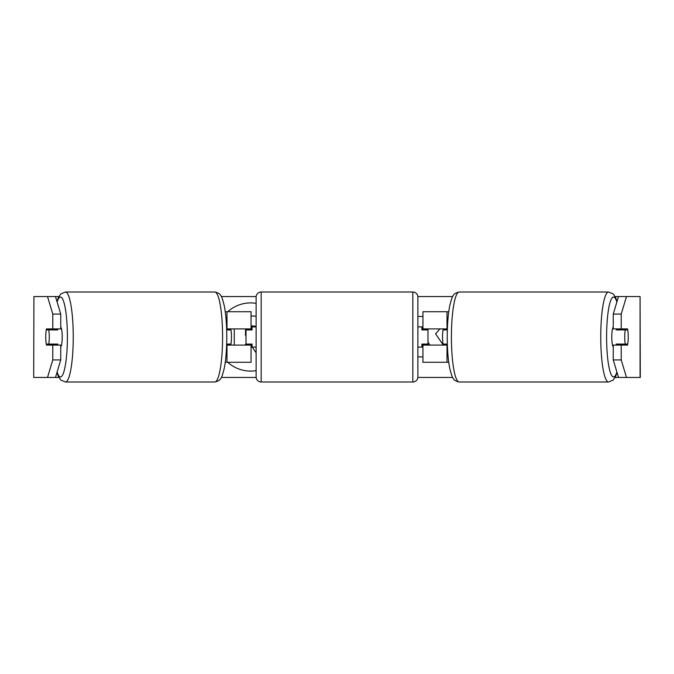 <?xml version="1.0" encoding="UTF-8"?>
<svg xmlns="http://www.w3.org/2000/svg" width="674" height="674" viewBox="0 0 674 674"><rect width="100%" height="100%" fill="white"/><g stroke="black" fill="none" stroke-linecap="round" stroke-linejoin="round"><path stroke-width="1.01" d="M228.461 344.077A10.11 1.752 -90 0 0 228.663 345.088M251.065 329.923L251.065 328.912L226.632 328.912M225.251 311.725L251.065 311.725L251.065 328.912M225.251 362.275L251.065 362.275L251.065 344.077M226.632 345.088L251.065 345.088M246.01 345.088L246.01 328.912M228.663 328.912A10.11 1.752 -90 0 0 228.461 329.923M445.337 328.912A10.11 1.752 -90 0 1 445.539 329.923M422.935 329.923L422.935 328.912L447.368 328.912M447.368 345.088L422.935 345.088L422.935 344.077M448.749 362.275L422.935 362.275L422.935 345.088M448.749 311.725L422.935 311.725L422.935 328.912M427.99 345.088L427.99 344.077L421.924 344.077L421.924 347.11L417.88 347.11M427.99 344.077L427.99 328.912M445.539 344.077A10.11 1.752 -90 0 1 445.337 345.088M613.256 346.975A10.11 1.752 -90 0 1 611.79 337A10.11 1.752 -90 0 1 613.256 327.025M624.731 337A10.11 1.752 -90 0 1 625.236 329.923L627.738 329.923A10.11 1.752 -90 0 1 628.244 337A10.11 1.752 -90 0 1 627.738 344.077L625.236 344.077A10.11 1.752 -90 0 1 624.731 337M616.474 328.912A10.11 1.752 -90 0 0 616.272 329.923L625.236 329.923M618.58 328.912A10.11 1.752 -90 0 1 618.783 329.923M618.783 344.077A10.11 1.752 -90 0 1 618.58 345.088M616.474 345.088A10.11 1.752 -90 0 1 616.272 344.077L625.236 344.077M447.342 344.077L443.029 344.077A10.11 1.752 -90 0 1 442.532 337A10.11 1.752 -90 0 1 443.029 329.923L447.342 329.923M256.12 303.342A34.096 34.096 0 0 0 227.761 311.725M227.761 362.275A34.096 34.096 0 0 0 256.12 370.658M55.479 296.56L60.744 314.067L52.783 314.067L47.509 296.56L58.874 296.56M221.342 296.56L256.145 296.56M417.855 296.56L452.658 296.56M615.126 296.56L626.491 296.56L621.217 314.067L613.256 314.067L618.521 296.56M55.479 377.44L47.509 377.44L52.783 359.933L60.744 359.933L55.479 377.44L58.874 377.44M221.342 377.44L256.145 377.44M417.855 377.44L452.658 377.44M615.126 377.44L618.521 377.44L613.256 359.933L613.256 345.088L621.217 345.088L621.217 359.933L626.491 377.44L618.521 377.44M443.307 345.088L435.581 333.841L439.928 328.912M427.99 342.181L429.961 345.088M417.88 356.891L422.935 356.891M422.935 316.451L417.88 316.451M33.919 296.56L33.7 377.44L33.919 296.56L47.509 296.56M47.509 377.44L33.919 377.44M640.081 377.44L640.081 296.56L640.3 377.44L626.491 377.44M640.081 296.56L626.491 296.56M613.256 314.067L613.256 328.912L621.217 328.912L621.217 314.067M621.217 328.912L627.545 328.912A10.11 1.752 -90 0 1 627.545 345.088L621.217 345.088M613.256 359.933L621.217 359.933M619.574 345.088A10.11 1.752 90 0 0 619.777 344.077M619.777 329.923A10.11 1.752 90 0 0 619.574 328.912M54.223 329.923A10.11 1.752 90 0 1 54.425 328.912M54.425 345.088A10.11 1.752 90 0 1 54.223 344.077M60.744 359.933L60.744 345.088L52.783 345.088L52.783 359.933M52.783 314.067L52.783 328.912L60.744 328.912L60.744 314.067M52.783 328.912L46.455 328.912A10.11 1.752 -90 0 0 45.756 337A10.11 1.752 -90 0 0 46.455 345.088L52.783 345.088M251.065 316.03L256.12 316.14M234.266 345.088L234.266 328.912M246.01 344.279L245.504 344.279L245.504 345.088M256.12 352.847L252.303 347.11M252.076 346.765L251.065 345.248M245.504 328.912L245.504 335.483L246.01 335.483M256.12 326.3L251.065 325.753M60.744 346.975A10.11 1.752 -90 0 0 62.21 337A10.11 1.752 -90 0 0 60.744 327.025M48.764 344.077A10.11 1.752 -90 0 0 49.269 337A10.11 1.752 -90 0 0 48.764 329.923L46.262 329.923A10.11 1.752 -90 0 0 45.756 337A10.11 1.752 -90 0 0 46.262 344.077L57.728 344.077A10.11 1.752 -90 0 1 57.526 345.088M55.217 344.077A10.11 1.752 -90 0 0 55.42 345.088M48.764 329.923L57.728 329.923A10.11 1.752 -90 0 0 57.526 328.912M55.42 328.912A10.11 1.752 -90 0 0 55.217 329.923M226.658 344.077L230.971 344.077A10.11 1.752 -90 0 0 231.468 337A10.11 1.752 -90 0 0 230.971 329.923L226.658 329.923M261.175 292.011A5.055 5.055 0 0 0 256.12 297.066L256.12 376.935A5.055 5.055 0 0 0 261.175 381.99L412.825 381.99A5.055 5.055 0 0 0 417.88 376.935L417.88 297.066A5.055 5.055 0 0 0 412.825 292.011L261.175 292.011L261.175 381.99M427.99 329.923L421.924 329.923L421.924 326.89L417.88 326.89M256.12 326.89L252.076 326.89L252.076 329.923L246.01 329.923M246.01 344.077L252.076 344.077L252.076 347.11L256.12 347.11M226.986 328.912L226.986 311.725M226.986 362.275L226.986 345.088M447.014 362.275L447.014 345.088M447.014 328.912L447.014 311.725M608.563 381.99L459.221 381.99A44.989 7.81 -90 0 1 451.411 337A44.989 7.81 -90 0 1 459.221 292.011L608.563 292.011A44.989 7.81 90 0 0 600.753 337A44.989 7.81 90 0 0 608.563 381.99L613.129 380.111L615.598 376.505L617.039 372.495M616.887 371.997A39.934 6.934 -90 0 1 606.608 337A39.934 6.934 -90 0 1 616.887 302.003M65.437 381.99L214.779 381.99A44.989 7.81 -90 0 0 222.589 337A44.989 7.81 -90 0 0 214.779 292.011L65.437 292.011A44.989 7.81 90 0 1 73.247 337A44.989 7.81 90 0 1 65.437 381.99L60.871 380.111L58.402 376.505L56.961 372.495M57.113 371.997A39.934 6.934 -90 0 0 67.392 337A39.934 6.934 -90 0 0 57.113 302.003M412.825 381.99L412.825 292.011M608.563 292.011L613.129 293.889L615.598 297.495L617.039 301.505M459.221 292.011C453.24 293.367 452.389 295.052 449.668 306.106C448.075 314.547 447.258 324.843 447.233 337C447.258 349.157 448.075 359.453 449.668 367.894C452.389 378.948 453.24 380.633 459.221 381.99M214.779 381.99C220.76 380.633 221.611 378.948 224.332 367.894C225.925 359.453 226.742 349.157 226.767 337C226.742 324.843 225.925 314.547 224.332 306.106C221.611 295.052 220.76 293.367 214.779 292.011M65.437 292.011L60.871 293.889L58.402 297.495L56.961 301.505"/></g></svg>
